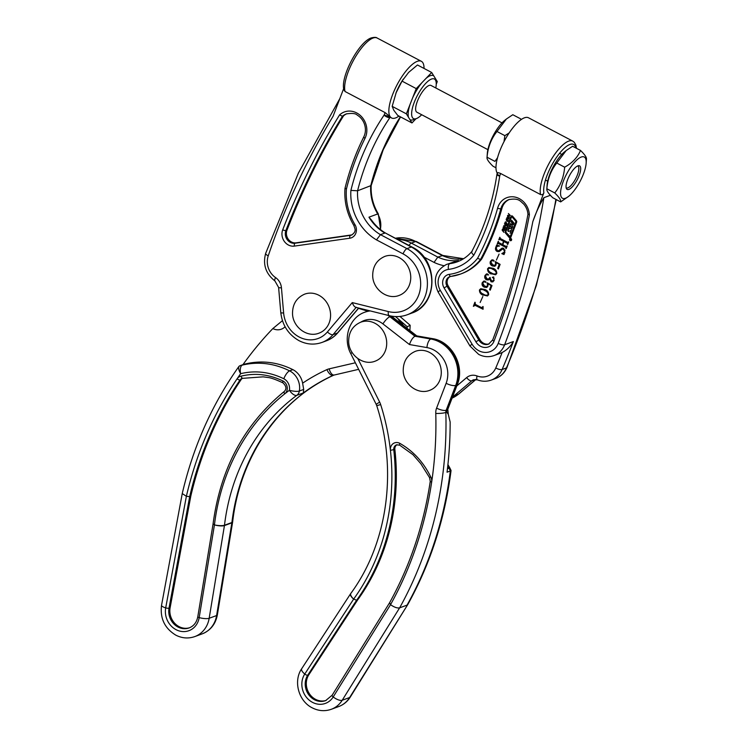 <?xml version="1.0" encoding="UTF-8"?>
<svg xmlns="http://www.w3.org/2000/svg" width="748" height="748" viewBox="0 0 748 748"><rect width="100%" height="100%" fill="white"/><g stroke="black" fill="none" stroke-linecap="round" stroke-linejoin="round"><path stroke-width="1.12" d="M397.076 444.705A5.04 4.469 -110.2 0 0 394.86 449.417A216.724 192.236 69.8 0 1 357.694 599.849L308.821 674.79A16.381 14.53 -110.2 0 0 315.506 699.315A16.381 14.53 -110.2 0 0 326.165 700.418M446.734 412.148L445.855 412.466C443.471 413.195 440.105 413.522 435.775 413.448A12.604 11.183 69.8 0 1 436.589 408.118L446.135 383.285A7.564 2.45 -159 0 0 455.719 385.416L446.182 410.25A5.04 4.469 -110.2 0 0 445.855 412.466A381.022 337.974 69.8 0 1 399.619 607.862L407.052 605.132A381.022 337.974 -110.2 0 0 450.324 470.988L447.042 472.194A381.022 337.974 -110.2 0 0 450.156 422.022L448.295 414.327L446.734 412.148A5.04 4.469 69.8 0 1 447.052 409.923L456.598 385.098A32.772 29.069 -110.2 0 0 440.357 341.696A32.772 29.069 -110.2 0 0 431.643 338.685L416.533 335.843L432.391 338.61A7.564 3.104 -80.1 0 0 431.643 338.685L430.773 339.003A32.772 29.069 69.8 0 1 439.487 342.014A32.772 29.069 69.8 0 1 455.719 385.416L456.598 385.098A7.564 2.45 21 0 0 457.346 384.472C465.134 366.006 451.886 341.359 432.391 338.61M387.913 315.31A30.247 26.835 69.8 0 1 389.867 316.713L414.962 336.254L415.832 335.927L390.746 316.395A30.247 26.835 -110.2 0 0 389.979 315.824M357.694 599.849L356.609 600.251L353.664 599.064A7.564 3.001 -144.1 0 1 350.812 593.426L350.812 593.426A7.564 7.564 0 0 0 350.606 593.725L350.606 593.725A7.564 2.917 -146.9 0 1 350.719 593.585M447.463 468.753L449.024 468.183A7.564 0.617 -29.2 0 1 449.885 468.014L451.044 470.483L450.324 470.988A17.643 15.652 -110.2 0 0 449.024 468.183L447.772 465.967M451.044 470.529C444.864 518.953 430.437 563.627 407.763 604.562L349.634 697.529L342.21 700.259A26.47 23.478 69.8 0 1 331.289 709.291L338.722 706.551A26.47 23.478 -110.2 0 0 349.634 697.529A7.564 2.87 -148.1 0 0 350.326 697.005L407.744 604.608M446.135 383.285A25.208 22.356 -110.2 0 0 426.94 347.586A7.564 3.104 99.9 0 1 430.773 339.003L414.962 336.254C412.84 337.432 411.007 340.19 409.455 344.538L382.939 323.893A22.683 20.121 -110.2 0 0 360.807 322.164A20.776 18.429 69.8 0 1 386.707 342.771A20.776 18.429 69.8 0 1 375.159 361.162C362.995 366.127 348.39 354.543 348.661 341.023C348.83 331.934 352.878 325.642 360.817 322.154M357.834 358.582L379.657 402.106A15.128 13.417 -110.2 0 1 380.657 404.575A214.209 190.001 69.8 0 1 390.419 450.333A214.209 190.001 69.8 0 1 353.664 599.064A7.564 2.917 -146.9 0 1 350.606 593.725L301.696 668.703A7.564 2.917 -146.9 0 0 304.754 674.042A18.906 16.765 -110.2 0 0 312.468 702.344A18.906 16.765 -110.2 0 0 333.197 696.949A7.564 2.87 31.9 0 0 342.21 700.259L399.619 607.862C397.291 608.33 394.261 607.273 390.531 604.683L389.68 602.823M394.86 449.417L390.419 450.333A7.564 6.704 69.8 0 1 399.787 443.33C413.158 450.969 423.452 462.133 430.67 476.822A7.564 6.704 69.8 0 1 431.661 482.095A2.525 0.608 -171.5 0 1 430.259 481.329C423.658 525.227 410.054 565.787 389.446 603.01L389.456 603M242.96 364.631A17.643 15.652 69.8 0 1 243.175 364.547A17.643 15.652 69.8 0 1 245.606 363.893C261.753 360.134 277.508 362.051 292.889 369.643A17.643 15.652 69.8 0 1 292.973 369.68A17.643 15.652 69.8 0 1 302.613 383.172A214.209 190.001 69.8 0 1 326.923 369.606A7.564 3.488 65.6 0 0 333.225 375.337A206.644 183.297 -110.2 0 0 303.342 392.952L296.788 395.355A7.564 3.375 -126.6 0 1 289.401 390.278A10.079 8.948 -110.2 0 0 283.819 378.759C269.645 371.868 255.246 370.176 240.641 373.682A373.458 331.261 -110.2 0 0 237.116 378.778A7.564 6.704 69.8 0 1 241.136 376.141C255.292 372.719 269.233 374.337 282.987 380.994A7.564 6.704 69.8 0 1 284.745 393.85A214.209 190.001 69.8 0 1 289.401 390.278A7.564 1.907 -170.1 0 0 299.378 391.008L303.697 389.418L302.613 383.172M242.96 364.622A381.022 337.974 69.8 0 1 272.842 328.568L282.342 320.752M189.683 627.703A16.381 14.53 69.8 0 1 174.995 623.57A16.381 14.53 69.8 0 1 170.114 607.75L190.777 496.223L189.683 496.625L169.02 608.152A16.381 14.53 -110.2 0 0 177.977 627.02A16.381 14.53 -110.2 0 0 189.151 627.918C193.797 626.076 196.677 622.373 197.79 616.801L213.04 524.152C220.426 468.594 244.175 424.368 284.268 391.475A2.525 1.113 51.5 0 0 284.745 393.85A214.209 190.001 69.8 0 0 214.442 524.909A7.564 1.879 9.3 0 0 224.437 525.573L209.169 618.278A26.47 23.478 69.8 0 1 194.817 636.576C188.384 638.801 182.044 638.325 175.799 635.145C164.691 628.339 159.941 618.39 161.54 605.3L182.25 493.54C193.246 446.472 212.161 404.079 238.977 366.37L239.678 365.837A17.643 15.652 69.8 0 1 239.893 365.753A17.643 15.652 69.8 0 1 242.333 365.099C258.331 361.34 274.095 363.257 289.616 370.849A17.643 15.652 69.8 0 1 289.691 370.886A17.643 15.652 69.8 0 1 299.378 391.008A7.564 6.704 -110.2 0 1 299.004 392.391A7.564 6.704 -110.2 0 1 296.788 395.355A206.644 183.297 -110.2 0 0 224.484 525.236A7.564 1.739 -173.2 0 1 214.442 524.909L213.292 523.937M190.777 496.223A370.943 329.026 69.8 0 1 241.165 379.554A5.04 4.469 69.8 0 1 242.604 378.236A5.04 4.469 -110.2 0 0 242.062 378.385A5.04 4.469 -110.2 0 0 240.071 379.956A370.943 329.026 -110.2 0 0 189.683 496.625L186.374 496.298L182.241 493.558M245.606 363.893L242.333 365.099A7.564 3.45 80.2 0 0 240.604 373.617C238.322 369.559 238.014 366.969 239.678 365.837M303.697 389.418L303.342 392.952M334.206 374.963C279.621 399.217 240.089 456.13 232.656 521.87A7.564 1.739 -173.2 0 1 231.908 522.506A206.644 183.297 69.8 0 1 334.038 375.038A7.564 6.704 -110.2 0 0 333.627 375.169A7.564 6.704 -110.2 0 0 333.225 375.337L333.991 375.047M232.609 522.02A7.564 1.879 -170.7 0 1 232.609 522.197L232.609 522.197A7.564 1.879 -170.7 0 1 231.861 522.843L224.437 525.573A7.564 6.704 69.8 0 0 224.484 525.236L231.908 522.506A7.564 6.704 69.8 0 1 231.861 522.843L216.602 615.548L209.169 618.278A7.564 1.879 9.3 0 1 199.183 617.614A2.525 0.626 -170.7 0 1 197.79 616.801M510.192 240.622A1.178 1.047 -110.2 0 0 510.987 238.537A1.178 1.047 -110.2 0 0 510.192 240.622M510.931 238.687A1.01 0.898 -110.2 0 0 510.248 240.473A1.01 0.898 -110.2 0 0 510.931 238.687M513.549 224.353L512.763 223.736M513.006 223.708L511.8 225.279L512.717 226.522L512.062 228.224L509.837 225.877L508.771 228.654L510.519 228.215A0.673 0.598 -110.2 0 1 510.547 228.205L510.519 228.215M512.24 227.757L510.267 225.718M511.763 224.681L510.314 223.633L508.014 229.627A2.366 2.094 -110.2 0 0 507.873 230.767A0.673 0.598 -110.2 0 0 508.715 231.375L510.931 230.496L510.108 233.273L511.286 230.197A2.366 2.094 -110.2 0 0 511.361 228.71A0.673 0.598 -110.2 0 0 510.547 228.205M512.258 215.948A1.01 0.898 -110.2 0 0 511.071 216.396L505.302 231.459A1.692 1.496 -110.2 0 0 505.639 233.283L509.313 237.621A1.01 0.898 -110.2 0 0 510.8 237.415L516.644 222.165A1.346 1.197 -110.2 0 0 516.382 220.707L512.558 216.2A1.01 0.898 -110.2 0 0 512.258 215.948M511.8 215.845A1.01 0.898 -110.2 0 0 511.51 216.237L505.742 231.3A1.692 1.496 -110.2 0 0 506.069 233.124L509.743 237.462A1.01 0.898 -110.2 0 0 510.51 237.808M510.23 236.62L516.26 221.754A0.673 0.598 -110.2 0 0 516.129 221.025L512.474 216.705L511.539 216.939L505.985 231.459A1.01 0.898 -110.2 0 0 506.181 232.553L510.192 236.63L515.83 221.913A0.673 0.598 -110.2 0 0 515.69 221.184L511.941 216.789M575.857 147.973A29.49 9.705 117.8 0 0 569.873 144.476A29.49 9.705 117.8 0 0 551.678 165.317A29.49 9.705 117.8 0 0 543.871 192.75C543.272 194.377 542.188 194.994 540.636 194.592L500.636 173.499L499.739 175.883A2.525 2.235 -110.2 0 0 499.701 176.107A252.413 223.886 69.8 0 1 473.811 255.171A48.938 43.412 69.8 0 1 448.445 269.411A14.24 12.632 -110.2 0 0 440.301 290.336L472.11 344.22A16.512 14.642 -110.2 0 0 478.832 350.728A16.512 14.642 -110.2 0 0 498.224 343.36A5.04 1.627 20.7 0 0 504.629 344.763A21.552 19.111 69.8 0 1 494.035 355.562C488.846 357.366 483.722 356.964 478.664 354.384L469.95 345.978L438.141 292.094A5.04 0.468 149.4 0 1 440.301 290.336M481.637 259.07L480.553 259.472A56.502 50.116 69.8 0 1 460.544 274.049L461.638 273.646A56.502 50.116 -110.2 0 0 481.637 259.07A259.967 230.599 -110.2 0 0 501.964 208.271A15.502 13.754 69.8 0 1 509.463 199.407M497.252 173.134A32.014 10.528 -62.2 0 1 502.983 143.691A32.014 10.528 -62.2 0 1 524.404 117.819A32.014 10.528 -62.2 0 1 528.509 117.782L572.725 141.101A32.014 10.528 -62.2 0 0 568.62 141.138A32.014 10.528 -62.2 0 0 548.331 164.775A32.014 10.528 -62.2 0 0 540.636 194.592M499.776 175.743C497.448 174.677 496.644 173.854 497.364 173.265C497.083 172.414 498.168 172.489 500.636 173.499M503.722 226.551L505.199 228.084L504.648 229.524L503.17 227.99L503.217 227.018L504.161 226.392M506.359 222.932L506.994 223.68L506.48 224.933L506.003 224.718L506.564 223.53L505.526 224.091L504.853 223.334L505.424 221.96L505.957 222.25L505.274 223.493L506.424 222.932M506.415 224.456L507.013 224.054M505.966 223.933L504.947 222.455L505.424 221.96M506.237 222.493L505.199 222.736M505.442 223.568L506.62 222.857M507.453 216.004L509.061 218.874L506.77 217.78L507.593 217.677L507.761 215.882M483.077 309.261L475.148 305.352L473.353 306.297L474.905 302.239L475.485 304.436L481.647 307.68L483.077 306.54L483.077 309.261M482.946 309.074L475.588 305.193L473.923 305.951M481.647 307.68L483.012 306.512M482.993 295.17C480.581 294.17 479.403 292.431 479.459 289.953L480.702 288.737L485.153 289.541C487.556 290.561 488.715 292.309 488.622 294.787L487.416 295.974L483.432 295.011C481.02 294.011 479.833 292.272 479.898 289.794L479.459 289.953M488.584 274.862L487.07 274.469L485.405 275.601L486.873 278.798L488.668 279.051L489.912 277.415L491.371 280.696L493.007 280.911L493.848 279.958L493.568 278.284L492.324 277.33L493.269 277.134L494.101 280.453L492.782 281.893L491.127 281.828L489.641 278.957L488.304 279.967L486.368 279.789C484.826 278.733 484.358 277.312 484.975 275.535L486.471 273.946L487.612 274.002L488.154 275.021L486.452 274.581M494.176 278.256L492.324 277.33L493.269 277.134M494.232 260.902L493.446 261.108L492.67 260.295L490.744 261.66L492.651 264.848L494.877 265.26L495.615 264.474L495.428 261.594L500.113 264.381L498.355 268.962L497.682 268.401L499.234 264.343L495.793 262.296L496.008 265.007L494.783 266.269L492.334 265.942C490.436 264.979 489.781 263.502 490.351 261.501L491.894 259.883L493.25 259.977L493.792 261.061L491.941 260.379M497.401 250.674L498.589 250.702L502.16 248.102L503.75 248.355L504.928 252.207L504.021 254.563L501.824 253.637L504.582 251.926L503.554 249.196L502.506 249.075L499.103 251.627L497.093 251.459C495.615 250.487 495.157 249.168 495.718 247.495L496.672 245.017L499.458 245.933L497.411 246.326L496.074 247.728L497.401 250.674M489.127 343.921A8.948 7.938 69.8 0 1 479.926 339.714L448.127 285.829A6.676 5.919 69.8 0 1 450.249 276.545M505.695 247.336L498.355 243.465L497.27 243.839L498.224 241.352L498.692 242.539L502.375 244.484L503.582 241.342L499.898 239.397L498.823 239.781L499.776 237.294L500.253 238.49L507.602 242.361L508.687 241.987L507.733 244.474L507.256 243.278L503.946 241.539L502.75 244.68L506.05 246.419L507.135 246.045L506.181 248.542L506.134 247.177L498.785 243.306L497.747 243.755M502.375 244.484L504.021 241.183L500.337 239.238L499.299 239.697M507.602 242.361L508.546 241.913M506.05 246.419L506.994 245.98M496.41 260.07L499.075 254.077M491.118 273.964C488.706 272.964 487.518 271.225 487.584 268.738L488.827 267.522L493.278 268.326C495.681 269.355 496.84 271.103 496.737 273.572L495.541 274.759L491.558 273.796C489.136 272.796 487.958 271.056 488.014 268.579L487.584 268.738M486.106 282.118L485.321 282.314L484.545 281.5L482.619 282.866L484.526 286.063L486.752 286.475L487.49 285.689L487.303 282.809L491.988 285.596L490.239 290.177L489.557 289.616L491.109 285.549L487.668 283.501L487.883 286.222L486.668 287.484L484.218 287.157C482.32 286.194 481.656 284.717 482.226 282.716L483.769 281.098L485.125 281.183L485.667 282.276L483.816 281.585M480.16 302.491L482.834 296.498M508.406 213.517L510.314 215.508L509.369 215.106L508.995 216.097L509.622 217.331L507.705 215.34L508.734 215.826L509.108 214.835L508.406 213.517M506.789 218.556L508.266 220.09L507.714 221.53L506.237 219.987L506.274 219.014L507.219 218.397M504.479 223.746L506.396 225.737L505.452 225.344L505.078 226.326L505.695 227.57L503.778 225.578L504.816 226.055L505.19 225.073L504.479 223.746M503.226 229.103L504.573 230.496L502.553 229.664L503.872 232.329L502.198 230.291L502.291 229.393L503.226 229.103M503.516 229.374L502.553 229.664M502.637 230.132L502.75 228.888M543.871 192.75L532.838 221.576C535.699 213.18 539.373 205.223 543.861 197.696A768.486 681.652 69.8 0 1 504.629 344.763L513.371 341.546A768.486 681.652 69.8 0 1 502.114 369.521A22.683 20.121 69.8 0 1 491.296 380.068L495.662 378.46A22.683 20.121 -110.2 0 0 506.48 367.913L502.114 369.521A5.04 1.692 23.1 0 1 495.784 367.941A763.446 677.183 -110.2 0 0 502.17 352.486A21.552 19.111 69.8 0 1 500.59 353.159L494.035 355.562M555.876 199.379A768.486 681.652 -110.2 0 1 506.48 367.913A5.04 1.692 -156.9 0 0 506.976 367.502L536.335 285.549L556.269 199.604M550.388 195.293L543.861 197.696M395.346 238.257L416.356 241.501L442.844 255.47L437.832 257.088A43.898 38.933 -110.2 0 0 458.496 260.454L446.444 264.474A19.28 17.101 69.8 0 1 449.754 263.661A43.898 38.933 -110.2 0 0 457.29 261.819C462.947 259.715 467.799 256.274 471.838 251.487L471.745 251.618C484.311 227.906 492.698 202.222 496.896 174.565L496.896 174.565A5.04 1.216 8.6 0 0 499.701 176.107M472.24 251.216C471.128 251.898 471.651 253.217 473.811 255.171M497.074 173.779L497.317 172.956M497.532 173.461C496.466 174.05 497.205 174.854 499.739 175.883M479.926 339.714L478.842 340.116A8.948 7.938 -110.2 0 0 482.479 343.641A8.948 7.938 -110.2 0 0 488.594 344.136L492.745 339.863A2.525 0.813 20.7 0 0 494.007 341.153A11.472 10.173 69.8 0 1 480.534 346.277A11.472 10.173 69.8 0 1 475.868 341.752L444.06 287.868A9.191 8.153 69.8 0 1 449.324 274.357A53.978 47.881 -110.2 0 0 477.57 258.312L480.553 259.472A259.967 230.599 69.8 0 0 500.88 208.673L501.964 208.271M492.745 339.863C508.023 299.49 519.767 257.658 527.957 214.358L527.957 214.386C527.649 210.45 526.218 206.99 523.665 204.017C520.234 201.287 519.131 197.799 508.921 199.594A15.502 13.754 -110.2 0 0 500.88 208.673A2.525 0.729 15.5 0 1 497.607 208.187A18.027 15.989 69.8 0 1 515.063 197.089A18.027 15.989 69.8 0 1 529.397 214.938A758.397 672.714 69.8 0 1 494.007 341.153M528.2 214.171L529.397 214.938M502.17 352.486C506.817 350.073 510.557 346.427 513.371 341.546M443.882 265.68A48.938 43.412 69.8 0 1 434.046 262.389L437.832 257.088L411.344 243.109A36.297 32.192 69.8 0 0 397.45 239.36M399.946 316.441L410.166 325.277L407.669 326.53M407.099 328.363L407.192 326.67L395.496 316.563M498.785 243.306L498.187 243.596L498.785 243.306M497.766 243.708L497.27 243.839M497.7 243.68L498.533 241.511M500.337 239.238L499.739 239.528L500.337 239.238M499.318 239.65L498.823 239.781M499.262 239.612L500.085 237.453M508.042 242.202L508.659 241.875L508.042 242.202M507.864 244.157L507.368 244.278M507.892 243.876L507.256 243.278M507.686 243.119L503.946 241.539M506.49 246.26L507.107 245.933L506.49 246.26M506.303 248.214L505.807 248.345M506.34 247.943L506.134 247.177M498.823 250.599L502.366 248.046M503.825 254.133L501.824 253.637M503.685 253.067L504.582 251.926M505.087 250.178L503.554 249.196M503.993 249.037L502.731 249.019M499.309 251.534L497.093 251.459M497.532 251.3L495.896 248.757M495.896 248.495L495.718 247.495M496.158 247.326L496.765 245.924M497.205 245.765L497.102 244.858M499.449 246.083L497.635 246.26M498.514 268.569L499.673 264.184L495.793 262.296M494.998 266.185L492.334 265.942M492.773 265.783C490.875 264.82 490.211 263.343 490.791 261.342L490.351 261.501M490.791 261.342L492.128 259.818M492.67 260.295L492.156 260.248M495.083 265.166L495.615 264.474M496.055 264.315L496.233 263.436M495.877 262.258L495.195 262.052M488.014 268.579L489.052 267.457M495.737 274.675L491.558 273.796M495.933 273.918L496.803 273.216C496.429 271.3 495.26 269.963 493.315 269.215C491.52 267.971 489.884 267.821 488.388 268.775M493.315 269.215L492.876 269.374C491.09 268.13 489.444 267.98 487.948 268.934L488.809 268.289M487.948 268.934C488.332 270.86 489.519 272.188 491.52 272.917C493.306 274.189 494.924 274.348 496.373 273.375C495.989 271.459 494.83 270.121 492.876 269.374M496.176 273.852L496.803 273.216M488.528 279.874L486.368 279.789M486.808 279.63C485.265 278.574 484.798 277.153 485.415 275.376L484.975 275.535M485.415 275.376L486.696 273.88M488.865 278.957L490.22 277.573M493.222 280.809L493.848 279.958M492.764 277.171L493.708 276.975M492.988 281.8L491.127 281.828M491.558 281.669L490.08 278.798M490.389 289.775L491.548 285.39L487.668 283.501M486.873 287.391L484.218 287.157M484.648 286.998C482.75 286.035 482.095 284.558 482.666 282.557L482.226 282.716M482.666 282.557L484.003 281.033M484.545 281.5L484.031 281.463M486.957 286.372L487.49 285.689M487.93 285.521L488.117 284.642M487.752 283.473L487.07 283.268M479.898 289.794L480.927 288.663M487.621 295.89L483.432 295.011M487.818 295.123L488.687 294.431C488.304 292.505 487.135 291.178 485.19 290.43C483.404 289.177 481.759 289.037 480.263 289.99M485.19 290.43L484.751 290.589C482.965 289.345 481.319 289.196 479.833 290.149L480.684 289.504M479.833 290.149C480.207 292.075 481.394 293.403 483.395 294.123C485.181 295.404 486.798 295.563 488.248 294.59C487.864 292.664 486.705 291.337 484.751 290.589M488.051 295.067L488.687 294.431M475.588 305.193L474.363 305.782L475.588 305.193M473.849 306.166L473.353 306.297M473.783 306.138L475.214 302.398M482.077 307.522L482.75 307.194L482.077 307.522M509.79 214.957L509.108 214.835M509.182 218.556L506.77 217.78M507.901 217.846L508.715 218.276L508.126 217.247L507.901 217.846M508.154 221.361L506.845 221.099M507.929 219.248L506.854 219.033L506.237 219.987M506.677 219.828L506.714 218.855M506.527 219.884L507.967 220.772L507.49 219.407L506.536 219.286M507.649 221.043L508.313 220.641M506.92 224.774L506.003 224.718M505.386 222.287L505.863 221.791M505.872 225.185L505.19 225.073M505.087 229.365L503.778 229.094M504.863 227.252L503.787 227.037L503.17 227.99M503.61 227.831L503.656 226.85M503.469 227.878L504.909 228.766L504.423 227.411L503.479 227.289M504.582 229.038L505.246 228.645M502.731 229.225L503.18 228.72M510.566 223.942L508.453 229.468A2.366 2.094 -110.2 0 0 508.313 230.608A0.673 0.598 -110.2 0 0 509.014 231.244M511.015 230.721L510.314 232.74M510.678 228.168L509.416 228.729M511.875 220.538L511.398 221.773L512.455 223.044L510.968 221.932L511.613 220.23L514.016 223.128L513.362 224.821L512.576 223.867M511.884 224.69L512.455 223.044M512.492 223.231L512.025 223.203M512.053 223.39L511.445 224.849M511.155 239.856L510.641 239.631M511.267 239.547L509.902 239.734L510.66 239.463L510.192 238.977L511.183 239.594M510.622 239.697L511.127 239.921M346.894 113.724A15.502 13.754 -110.2 0 0 343.528 115.856A755.882 670.47 -110.2 0 0 286.998 230.103A8.948 7.938 -110.2 0 0 291.44 241.978A8.948 7.938 -110.2 0 0 296.105 242.829L351.551 234.937A6.676 5.919 -110.2 0 0 352.056 234.835M424.032 68.442A32.014 10.537 117.8 0 0 421.358 61.308A32.014 10.537 117.8 0 0 417.262 61.345A32.014 10.537 117.8 0 0 395.617 87.684A32.014 10.537 117.8 0 0 390.353 116.978A32.014 10.537 117.8 0 0 391.522 117.96A32.014 10.537 117.8 0 0 398.974 116.09M343.659 88.61L333.075 116.286A763.446 677.183 -110.2 0 0 268.242 255.825A17.643 15.652 -110.2 0 0 275.573 277.592A12.604 11.183 69.8 0 1 281.444 287.802L283.623 312.963A27.732 24.591 -110.2 0 0 299.135 336.983A27.732 24.591 -110.2 0 0 327.418 331.925L352.28 302.594C353.505 305.839 354.842 307.391 356.272 307.25M352.28 302.594L388.324 311.57A31.257 27.723 -110.2 0 0 419.684 291.916A31.257 27.723 -110.2 0 0 403.069 253.881L376.478 239.874A48.938 43.412 69.8 0 1 350.896 190.394A252.413 223.886 69.8 0 1 384.051 115.155A2.525 2.235 -110.2 0 0 384.163 114.968L390.297 116.95A7.564 6.704 69.8 0 1 389.951 117.511A247.364 219.416 -110.2 0 0 357.581 190.787L371.195 185.513C370.681 195.574 373.046 205.027 378.282 213.863L380.657 229.748M345.08 91.518L343.921 89.91C340.031 77.399 358.797 41.776 371.317 37.905C374.337 37.166 376.272 37.194 377.132 38.017A32.014 10.537 117.8 0 0 373.037 38.045A32.014 10.537 117.8 0 0 352.757 61.691A32.014 10.537 117.8 0 0 345.08 91.518L385.089 112.602L390.194 116.782M376.478 239.874L380.461 234.666L384.827 233.058A43.898 38.933 69.8 0 1 368.96 217.172L371.588 220.193C375.449 225.569 380.087 229.86 385.491 233.058L411.325 247.018A36.297 32.192 -110.2 0 1 431.774 281.716A36.297 32.192 -110.2 0 1 411.587 313.16L407.221 314.768A36.297 32.192 69.8 0 0 427.407 283.324A36.297 32.192 69.8 0 0 406.959 248.626L411.325 247.018A5.04 1.655 117.8 0 1 411.97 247.008L385.472 233.049M391.522 117.96L390.297 116.95C388.736 117.268 386.688 116.604 384.163 114.968M343.528 115.856L342.434 116.258A755.882 670.47 -110.2 0 0 285.904 230.506A8.948 7.938 -110.2 0 0 290.346 242.38A8.948 7.938 -110.2 0 0 295.021 243.231L350.466 235.34A6.676 5.919 -110.2 0 0 351.541 235.068C356.992 231.328 354.861 228.823 353.879 225.513L354.945 224.615A9.191 8.153 69.8 0 1 349.83 238.21L294.385 246.101A11.472 10.173 69.8 0 1 288.401 245.007A11.472 10.173 69.8 0 1 282.716 229.786A2.525 0.823 21.1 0 0 285.904 230.506L286.998 230.103M350.896 190.394L357.581 190.787A43.898 38.933 -110.2 0 0 380.461 234.666L406.959 248.626A5.04 1.655 -62.2 0 0 403.069 253.881M282.716 229.786A758.397 672.714 69.8 0 1 339.592 114.893L342.434 116.258A15.502 13.754 -110.2 0 1 346.352 113.911C352.177 113.032 355.805 113.434 357.235 115.108C360.489 117.071 362.855 119.961 364.323 123.766C365.931 128.394 365.772 132.733 363.846 136.772A2.525 0.888 -153.5 0 0 365.015 138.296A257.452 228.364 -110.2 0 0 346.399 189.169A53.978 47.881 -110.2 0 0 354.945 224.615M363.846 136.772C355.749 153.05 349.466 170.245 344.996 188.356L344.996 188.384M345.239 188.15L346.399 189.169M410.746 277.012A20.776 18.429 69.8 0 1 399.198 295.395C387.034 300.369 372.429 288.775 372.7 275.255C372.869 266.166 376.917 259.874 384.855 256.396A20.776 18.429 69.8 0 1 410.746 277.012M441.283 371.934A20.776 18.429 69.8 0 1 429.735 390.316C417.562 395.281 402.966 383.696 403.228 370.176C403.406 361.088 407.454 354.795 415.392 351.317A20.776 18.429 69.8 0 1 441.283 371.934M330.579 314.749A20.776 18.429 69.8 0 1 319.022 333.141C306.858 338.105 292.262 326.521 292.524 313.001C292.692 303.912 296.75 297.62 304.679 294.132A20.776 18.429 69.8 0 1 330.579 314.749M501.992 122.887L430.988 85.44A15.128 4.974 117.8 0 0 420.236 95.23A15.128 4.974 117.8 0 0 416.169 111.508A15.128 4.974 117.8 0 0 416.879 112.2L487.883 149.647M421.685 114.734A22.384 7.368 -62.2 0 1 416.412 118.577A22.384 7.368 -62.2 0 1 412.438 117.595A22.384 7.368 -62.2 0 1 419.535 91.667A22.384 7.368 -62.2 0 1 435.43 80.045A22.384 7.368 -62.2 0 1 435.991 81.457A22.384 7.368 -62.2 0 1 435.794 87.974M436.234 84.262L437.281 81.579L431.69 72.481L417.478 64.983L408.595 72.434L402.022 81.121L416.234 88.61L412.531 98.091A24.908 8.191 -62.2 0 1 422.04 82.551L416.234 88.61M431.69 72.481L425.883 78.54A24.908 8.191 -62.2 0 1 433.793 75.903M425.883 78.54L422.04 82.551M412.531 98.091L406.37 113.846L392.167 106.347L396.262 92.303A24.656 8.106 -62.2 0 1 402.92 79.671L403.303 79.092M406.37 113.846L408.473 117.258A24.908 8.191 -62.2 0 1 410.082 104.355M408.473 117.258L411.97 122.943L397.758 115.444L393.803 110.283L392.167 106.347M396.262 92.294L396.262 92.303A24.656 8.106 -62.2 0 0 395.935 93.117L402.022 81.121M411.97 122.943L416 118.736M435.186 78.157A24.908 8.191 -62.2 0 1 435.243 78.39L435.991 81.457M416.412 118.577L413.466 119.689A24.908 8.191 -62.2 0 1 409.867 119.521M577.914 165.85A13.324 4.385 -62.2 0 1 578.681 165.673A13.324 4.385 -62.2 0 1 578.784 176.416A13.324 4.385 -62.2 0 1 568.835 189.422A13.324 4.385 -62.2 0 1 566.498 188.767A13.324 4.385 -62.2 0 1 569.06 176.434A13.324 4.385 -62.2 0 1 577.914 165.85M566.161 187.842A12.398 4.077 117.8 0 0 566.245 187.888A12.398 4.077 117.8 0 0 567.797 187.888A12.398 4.077 117.8 0 0 576.568 176.921A12.398 4.077 117.8 0 0 577.802 165.963A12.398 4.077 117.8 0 0 577.727 165.925M566.18 150.554L564.478 151.919A23.319 7.667 117.8 0 0 547.125 184.812L546.853 188.767C547.676 178.912 550.986 170.329 556.764 163.027L566.18 150.554L572.603 146.262L580.495 150.423C577.699 157.304 572.416 162.886 564.656 167.187C563.814 177.098 560.504 185.682 554.745 192.928C559.177 197.21 561.15 200.202 560.663 201.904L552.772 197.743C548.331 193.452 546.358 190.459 546.853 188.767L554.745 192.928M581.308 157.015A23.319 7.667 117.8 0 0 563.309 181.24A23.319 7.667 117.8 0 0 565.432 198.257A23.319 7.667 117.8 0 0 568.789 196.238A23.319 7.667 117.8 0 0 586.142 163.345A23.319 7.667 117.8 0 0 581.308 157.015M586.413 159.389C586.918 157.716 584.936 154.724 580.495 150.423M564.656 167.187L556.764 163.027M560.663 201.904L568.789 196.238M506.387 119.016L504.676 120.381A23.319 7.667 117.8 0 0 487.331 153.275L487.051 157.23C487.883 147.375 491.184 138.791 496.971 131.489L506.387 119.016L512.81 114.725L520.702 118.885M495.971 167.786L492.979 166.206C488.538 161.914 486.565 158.922 487.051 157.23L494.942 161.39L497.523 157.763M509.136 132.957L504.863 135.65L504.002 141.681M504.863 135.65L496.971 131.489M353.664 599.064L304.754 674.042A2.525 0.972 33.1 0 0 307.737 675.182A16.381 14.53 -110.2 0 0 314.412 699.717A16.381 14.53 -110.2 0 0 325.623 700.624L332.149 695.219A2.525 0.954 -148.1 0 0 333.197 696.949L390.531 604.683A373.458 331.261 -110.2 0 0 431.661 482.095A373.458 331.261 -110.2 0 0 435.775 413.448M369.774 310.794A30.247 26.835 -110.2 0 0 365.688 311.897L364.818 312.215A30.247 26.835 69.8 0 1 370.251 310.916M426.94 347.586L409.455 344.538M436.589 408.118A7.564 2.45 -159 0 0 446.182 410.25L447.052 409.923A7.564 2.45 21 0 0 447.8 409.296L457.346 384.472M382.939 323.893A7.564 2.01 127.9 0 1 389.867 316.713L390.746 316.395A7.564 2.01 -52.1 0 1 391.737 316.404L391.335 316.095M308.821 674.79L307.737 675.182L356.609 600.251A216.724 192.236 69.8 0 0 393.766 449.819A5.04 4.469 -110.2 0 1 396.534 444.864L399.684 445.154A2.525 0.823 -61.8 0 1 399.787 443.33M352.149 352.551L350.747 353.57C342.556 338.367 349.288 317.433 364.818 312.215M379.657 402.106L376.169 404.285L350.747 353.57M380.657 404.575L376.73 405.668C397.814 470.464 387.623 543.459 350.812 593.426M430.259 481.329L429.558 477.645L430.67 476.822M241.165 379.554L240.071 379.956A2.525 0.982 34.1 0 1 237.116 378.778A373.458 331.261 -110.2 0 0 186.374 496.298L165.701 607.881A18.906 16.765 -110.2 0 0 176.042 629.657A18.906 16.765 -110.2 0 0 199.183 617.614L214.442 524.909M217.35 614.903C215.592 624.113 210.562 630.424 202.241 633.846A26.47 23.478 -110.2 0 0 216.602 615.548A7.564 1.879 -170.7 0 0 217.35 614.903L232.609 522.197A7.564 7.564 0 0 0 232.656 521.87M401.816 324.249A30.247 26.835 -110.2 0 0 400.152 320.593M398.039 318.76A30.247 26.835 69.8 0 1 400.33 323.089M170.114 607.75L169.02 608.152A2.525 0.645 10.5 0 1 165.701 607.881A7.564 1.945 -169.5 0 1 161.54 605.3M334.347 374.954A7.564 3.469 -103 0 1 334.15 375.01A7.564 3.469 -103 0 1 329.167 368.848A15.128 13.417 -110.2 0 0 326.923 369.606M329.167 368.848L355.365 362.78M367.81 311.224L358.395 308.298M285.072 326.764A12.604 11.183 69.8 0 1 272.842 328.568M292.889 369.643L289.616 370.849A7.564 2.506 117.4 0 0 283.819 378.759M284.418 391.4A2.525 1.113 51.5 0 0 284.268 391.475C286.811 388.979 286.353 386.09 282.912 382.826A2.525 0.832 -62.6 0 1 282.987 380.994M242.754 378.198A2.525 1.15 -99.8 0 1 242.661 378.226A2.525 1.15 -99.8 0 1 241.136 376.141M453.073 395.57A5.04 2.216 49.7 0 0 454.307 395.617A32.772 29.069 69.8 0 1 452.531 397.001M475.831 379.479L458.674 394.009A5.04 2.216 -130.3 0 0 458.982 393.831L452.11 398.086A32.772 29.069 -110.2 0 0 458.674 394.009L454.307 395.617L471.782 380.816L475.485 379.46M477.57 258.312A257.452 228.364 -110.2 0 0 497.607 208.187M498.224 343.36A763.446 677.183 -110.2 0 0 532.838 221.576M477.046 375.964A5.04 1.833 111.1 0 0 477.411 379.862L473.596 379.76A7.564 6.704 -110.2 0 0 471.782 380.816A5.04 2.216 49.7 0 1 466.649 377.6A12.604 11.183 69.8 0 1 477.046 375.964A17.643 15.652 -110.2 0 0 495.784 367.941M463.545 258.752A43.898 38.933 69.8 0 1 442.199 255.479L415.71 241.501L411.344 243.109A5.04 1.655 -62.2 0 0 408.978 245.428M416.356 241.501A5.04 1.655 117.8 0 0 415.71 241.501A36.297 32.192 -110.2 0 0 395.374 238.266M458.496 260.454L449.754 263.661A5.04 2.281 82.6 0 0 448.445 269.411M448.127 285.829L447.033 286.232L478.842 340.116L475.868 341.752M450.642 276.451A6.676 5.919 -110.2 0 0 449.707 276.704A6.676 5.919 -110.2 0 0 447.033 286.232L444.06 287.868M449.324 274.357A2.525 1.141 82.6 0 0 450.735 276.451L460.544 274.049A56.502 50.116 69.8 0 1 450.848 276.423A2.525 1.141 82.6 0 1 450.735 276.451L449.707 276.704M434.046 262.389L423.836 257.013M410.166 325.277L409.895 330.532M456.766 385.959L466.649 377.6M472.11 344.22A5.04 0.468 149.4 0 0 469.95 345.978M283.623 312.963A5.04 0.683 175 0 1 280.79 312.599L278.602 287.428A5.04 0.683 175 0 0 281.444 287.802M296.105 242.829L295.021 243.231A2.525 1.141 -98.1 0 0 294.385 246.101M339.592 114.893A18.027 15.989 69.8 0 1 360.48 115.613A18.027 15.989 69.8 0 1 365.015 138.296M384.229 114.846L385.089 112.602M356.142 307.4L333.038 334.655A32.772 29.069 69.8 0 1 321.995 342.434L326.362 340.826A32.772 29.069 -110.2 0 0 337.404 333.047L358.629 308.017M327.418 331.925A5.04 2.076 40.3 0 0 333.038 334.655L337.404 333.047A5.04 2.076 -139.7 0 0 337.816 332.776L358.769 308.054M368.96 217.172L377.703 213.956A43.898 38.933 69.8 0 1 370.69 185.972A247.364 219.416 69.8 0 1 400.348 116.819M384.051 115.155A5.04 1.964 34.1 0 0 389.951 117.511L390.559 117.286M351.551 234.937L350.466 235.34A2.525 1.141 81.9 0 0 349.83 238.21M268.242 255.825A5.04 1.571 -161.2 0 1 265.652 253.394C262.698 264.586 265.792 273.768 274.927 280.958L278.602 287.428M275.573 277.592A5.04 1.459 124.3 0 0 274.927 280.958M388.324 311.57A5.04 1.992 104 0 0 389.287 315.656L355.637 307.278M380.321 229.477A19.28 17.101 -110.2 0 0 377.703 213.956A5.04 0.496 -31.1 0 1 378.282 213.863M331.289 709.291C324.828 711.516 318.47 711.03 312.206 707.823C298.555 701.082 293.113 681.11 301.696 668.703M448.295 414.327L447.8 409.296M416.758 335.88L391.737 316.404M447.921 464.564L449.885 468.014M369.718 310.785L365.688 311.897M350.326 697.005C347.483 701.521 343.613 704.7 338.722 706.551M376.169 404.285L376.73 405.668M429.558 477.645L420.806 463.695L412.961 454.691L399.684 445.154M389.446 603L332.149 695.219M202.241 633.846L194.817 636.576M243.175 364.547L239.659 365.847M358.647 369.334L333.627 375.169M401.798 322.014L403.079 325.23M282.912 382.826C275.647 379.451 270.598 377.665 267.756 377.469L263.128 376.842L242.062 378.385M506.976 367.502C504.638 372.794 500.87 376.45 495.662 378.46M458.982 393.831L475.924 379.488M442.825 255.461L463.592 258.724M496.896 174.565L497.027 173.891M576.484 148.31L575.904 145.159L574.277 142.298L572.725 141.101M477.411 379.862C482.086 381.62 486.714 381.695 491.296 380.068M446.444 264.474C435.392 270.533 432.625 279.743 438.141 292.094M321.995 342.434C314.254 345.118 306.577 344.519 298.966 340.639C288.345 334.534 282.286 325.193 280.79 312.599M377.132 38.017L421.358 61.308M339.844 98.596L298.33 173.209L265.652 253.394M389.287 315.656C395.43 317.152 401.414 316.862 407.221 314.768M371.186 185.569L383.228 149.703L400.526 116.912M353.879 225.513C347.035 213.947 344.071 201.567 344.987 188.384M411.97 247.008C438.59 259.285 438.721 304.754 411.587 313.16M337.816 332.776C334.655 336.478 330.84 339.162 326.362 340.826M561.785 154.425L559.579 153.265M547.676 181.184L545.47 180.016M586.142 163.345L586.46 159.062"/></g></svg>
